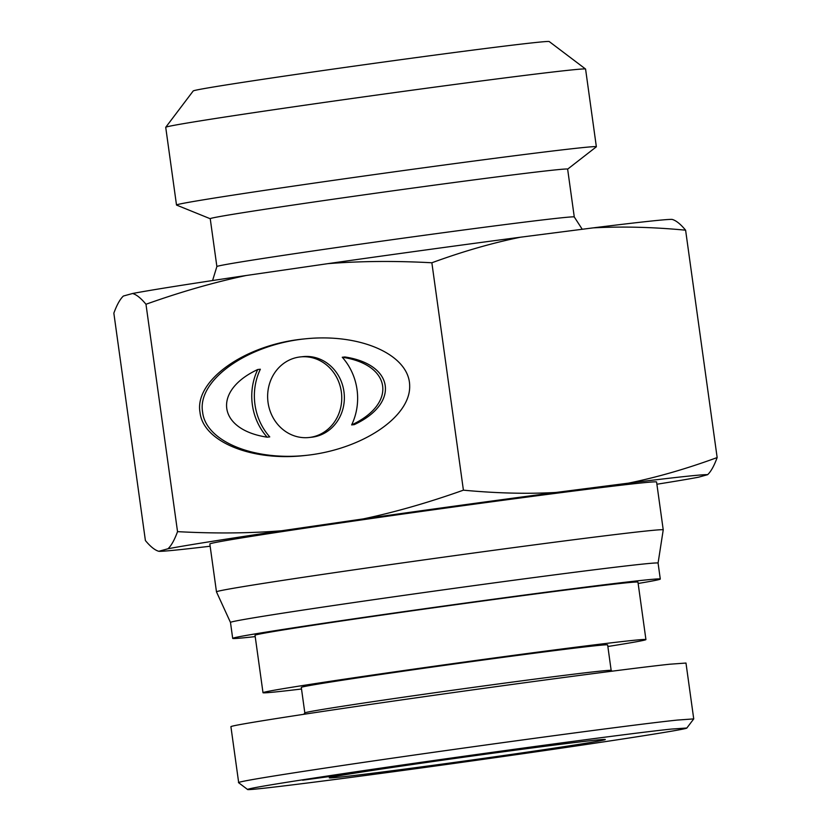<?xml version="1.0" encoding="UTF-8"?>
<svg xmlns="http://www.w3.org/2000/svg" width="831" height="831" viewBox="0 0 831 831"><rect width="100%" height="100%" fill="white"/><g stroke="black" fill="none" stroke-linecap="round" stroke-linejoin="round"><path stroke-width="1.25" d="M263.001 692.711L255.024 635.279A193.301 2.701 -7.9 0 1 446.122 606.038A193.301 2.701 -7.9 0 1 637.959 582.147L645.926 639.579A193.301 2.701 172.1 0 0 454.09 663.47A193.301 2.701 172.1 0 0 263.001 692.711A193.301 2.701 172.1 0 0 279.704 691.506A193.301 2.701 172.1 0 0 301.518 689.003M607.856 646.497A193.301 2.701 172.1 0 0 645.926 639.579M304.842 712.894A154.639 2.161 172.1 0 1 457.704 689.533A154.639 2.161 172.1 0 1 611.159 670.388L607.638 644.898A154.639 2.161 172.1 0 0 594.269 645.864A154.639 2.161 172.1 0 0 422.325 668.477A154.639 2.161 172.1 0 0 301.289 687.403L304.832 712.915L303.793 714.286M516.643 753.862L507.523 755.161L517.599 754.174L516.633 753.779M517.599 754.174L517.516 753.582M529.949 752.45L519.417 753.509L530.261 752.107M516.892 754.361L503.056 755.763L517.235 753.613L534.593 751.826L516.872 754.268M535.393 751.65L534.572 751.671M502.111 755.981L503.056 755.763M539.911 750.362L553.062 748.762L540.939 750.414M553.062 748.762L552.231 748.658M548.19 749.489L562.431 747.744L548.668 749.624M562.431 747.744L561.652 747.63M555.233 748.502L535.361 751.068L555.201 748.284M535.995 750.964L535.361 751.068M566.815 746.986L567.531 746.913M671.209 729.088L686.853 728.008C687.808 729.244 604.75 742.125 501.166 756.802C373.472 774.959 245.561 791.424 247.534 789.45C249.123 788.224 280.691 783.01 342.237 773.796C452.157 757.363 625.743 733.773 671.209 729.088M473.525 755.556L483.839 753.655L492.575 753.135L473.493 755.317M399.337 765.548L427.934 762.152L415.76 763.907L393.977 766.369L416.331 763.325L398.08 765.725M418.159 763.45L417.432 763.263M392.544 766.681L393.977 766.369M346.61 774.191L302.619 780.195L346.88 774.191M308.176 779.333L307.408 779.509M350.225 773.391L374.314 769.984L350.215 773.297M367.894 770.119L398.745 766.369L362.731 771.085L377.347 769.537L351.233 772.581L387.246 767.865L367.894 770.119M429.035 761.643L457.289 757.716L429.035 761.643M410.919 764.707A139.338 1.942 172.1 0 0 329.294 777.806A139.338 1.942 172.1 0 0 467.573 760.604A139.338 1.942 172.1 0 0 605.3 739.507A139.338 1.942 172.1 0 0 410.919 764.707M475.093 755.275L483.413 754.133L475.052 755.036M353.611 772.778L338.965 774.7L353.601 772.685M230.914 726.689C230.291 725.37 310.68 712.842 415.043 697.988C519.261 683.144 630.407 668.404 669.62 664.229L685.98 663.045L693.729 718.898L677.379 720.072C629.472 725.016 449.664 749.458 336.482 766.379C273.576 775.79 240.897 781.192 238.445 782.563M309.007 437.511L311.615 437.231A40.532 37.021 -96.1 0 0 344.117 392.99A40.532 37.021 -96.1 0 0 302.993 356.634L300.386 356.915A40.532 37.021 -96.1 0 0 268.049 402.526A40.532 37.021 -96.1 0 0 309.007 437.511A40.532 37.021 -96.1 0 0 341.51 393.271A40.532 37.021 -96.1 0 0 300.386 356.915M351.648 424.911L354.255 424.631C399.815 403.419 394.403 364.383 344.865 356.966L342.258 357.247A57.89 52.883 83.9 0 1 351.648 424.911C397.208 403.7 391.796 364.653 342.258 357.247M257.745 369.515C212.185 390.715 217.597 429.762 267.135 437.168L269.743 436.898A57.89 52.883 83.9 0 1 260.352 369.234L257.745 369.515A57.89 52.883 83.9 0 0 267.135 437.168M306.764 455.305C253.735 461.153 205.673 441.219 202.619 412.124C196.874 380.484 246.932 344.73 305.237 338.83M200.011 412.405C194.194 380.494 245.187 344.47 303.98 338.965C360.145 332.732 409.714 354.795 409.673 386.01C410.483 417.131 361.589 449.696 305.413 455.461C251.938 461.714 203.076 441.76 200.011 412.405M431.86 262.773C395.016 260.778 360.342 261.069 327.84 263.656A277.544 3.875 -7.9 0 1 520.538 237.199C492.232 242.974 462.67 251.492 431.86 262.773L463.407 490.165C496.221 493.271 527.072 494.04 555.949 492.461A277.544 3.875 172.1 0 0 363.261 518.908L281.553 530.77A277.544 3.875 172.1 0 0 167.987 548.761L158.804 551.296A277.544 3.875 172.1 0 0 210.15 546.227M246.132 275.508C214.211 282.28 180.826 291.858 145.976 304.26C140.948 298.173 136.481 294.59 132.576 293.499A277.544 3.875 -7.9 0 1 246.132 275.508L327.84 263.656M167.987 548.761C171.321 545.655 174.5 539.953 177.533 531.643L145.976 304.26M177.533 531.643C214.377 533.637 249.04 533.346 281.553 530.77M363.261 518.908C395.182 512.145 428.567 502.558 463.407 490.165M585.554 69.025L549.218 41.55A179.725 2.514 172.1 0 0 370.875 63.8A179.725 2.514 172.1 0 0 193.218 90.953L165.743 127.278A211.936 2.96 -7.9 0 1 165.743 127.278A211.936 2.96 -7.9 0 1 375.248 95.264A211.936 2.96 -7.9 0 1 585.554 69.025A211.936 2.96 -7.9 0 1 585.575 69.066L596.357 146.755A211.936 2.96 -7.9 0 1 596.305 146.838L567.635 169.15M210.243 218.74L176.577 205.08A211.936 2.96 -7.9 0 1 176.504 205.018A211.936 2.96 -7.9 0 1 300.677 185.064A211.936 2.96 -7.9 0 1 578.044 148.084A211.936 2.96 -7.9 0 1 596.357 146.755M582.24 229.273L574.273 216.964A180.41 2.514 -7.9 0 0 558.681 218.106A180.41 2.514 -7.9 0 0 358.649 244.407A180.41 2.514 -7.9 0 0 216.881 266.554L210.233 218.709A180.41 2.514 -7.9 0 1 351.44 196.625A180.41 2.514 -7.9 0 1 552.044 170.251A180.41 2.514 -7.9 0 1 567.635 169.119L574.273 216.974M132.576 293.499L123.383 296.033C120.059 299.139 116.88 304.842 113.847 313.152L145.394 540.534C150.421 546.621 154.898 550.205 158.804 551.296M685.606 230.187C652.792 227.071 621.941 226.312 593.064 227.881A277.544 3.875 -7.9 0 1 672.196 219.426C676.102 220.516 680.579 224.1 685.606 230.187L717.153 457.569C714.12 465.879 710.941 471.582 707.617 474.688A277.544 3.875 172.1 0 0 628.475 483.143L555.949 492.461M656.895 484.234A277.544 3.875 172.1 0 0 698.424 477.223L707.617 474.688M520.538 237.199L593.064 227.881M628.475 483.143C656.781 477.378 686.344 468.85 717.153 457.569M230.478 622.429A215.852 3.012 172.1 0 1 443.868 589.771A215.852 3.012 172.1 0 1 658.079 563.096A215.852 3.012 172.1 0 0 658.079 563.096L663.231 529.866A225.513 3.147 172.1 0 0 663.231 529.856L656.583 481.99A225.513 3.147 172.1 0 0 432.774 509.87A225.513 3.147 172.1 0 0 209.838 543.983L216.476 591.849A225.513 3.147 172.1 0 0 216.476 591.859L230.478 622.429L232.69 638.385A215.852 3.012 172.1 0 0 255.21 636.608M663.231 529.856A225.513 3.147 172.1 0 0 439.422 557.736A225.513 3.147 172.1 0 0 216.476 591.849M638.146 583.476A215.852 3.012 172.1 0 0 660.292 579.051A215.852 3.012 172.1 0 0 446.081 605.726A215.852 3.012 172.1 0 0 232.69 638.385M611.159 670.388L612.177 671.157M238.466 782.594L247.534 789.45M693.708 718.94L686.853 728.008M230.914 726.678L238.663 782.532M165.722 127.32L176.504 205.018M216.881 266.554L212.57 280.535M658.079 563.096L660.292 579.051"/></g></svg>
